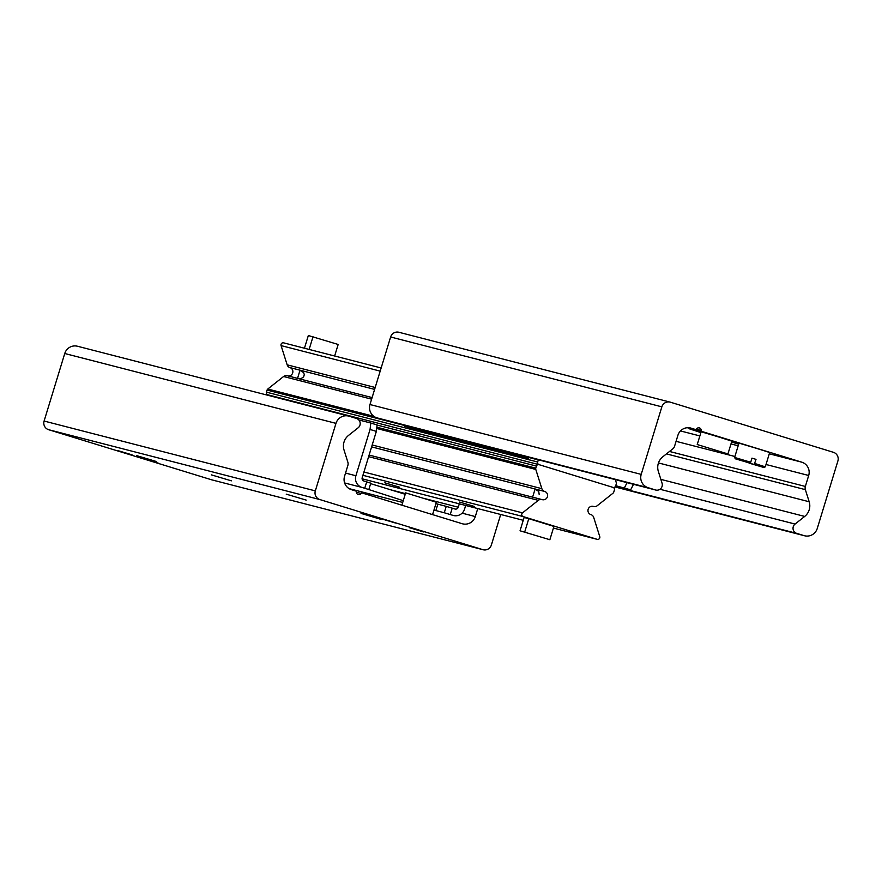 <?xml version="1.0" encoding="UTF-8"?>
<svg xmlns="http://www.w3.org/2000/svg" width="882" height="882" viewBox="0 0 882 882"><rect width="100%" height="100%" fill="white"/><g stroke="black" fill="none" stroke-linecap="round" stroke-linejoin="round"><path stroke-width="1.32" d="M731.729 441.507L738.807 443.69M738.664 444.175L731.575 442.025M700.892 432.588L689.801 428.972L701.014 432.18M833.391 452.301A6.957 6.836 -75.6 0 1 837.9 460.955L817.25 528.494A10.705 10.529 -75.6 0 1 804.064 535.628L796.733 533.378A5.347 5.259 -75.6 0 1 795.068 524.062L804.693 516.433A13.373 13.153 104.4 0 0 809.18 501.759L805.365 489.653A5.347 5.259 -75.6 0 1 805.343 486.445L808.695 475.486A10.705 10.529 104.4 0 0 801.76 462.168L702.017 431.507A1.069 1.047 -75.6 0 1 701.278 430.482A2.679 2.635 104.4 0 0 696.46 429.005A1.069 1.047 -75.6 0 1 695.27 429.435L691.102 428.156A10.705 10.529 104.4 0 0 677.916 435.289L674.565 446.237A5.347 5.259 -75.6 0 1 672.757 448.894L662.834 456.766A13.373 13.153 104.4 0 0 658.347 471.44L662.051 483.171A5.347 5.259 -75.6 0 1 655.469 489.962L648.138 487.702A10.705 10.529 -75.6 0 1 641.203 474.384L661.853 406.845A6.957 6.836 -75.6 0 1 670.419 402.203L833.391 452.301M399.193 332.349A6.957 6.836 104.4 0 0 390.627 336.99L369.977 404.529A10.705 10.529 104.4 0 0 376.912 417.848L384.243 420.108A5.347 5.259 104.4 0 0 384.706 420.218M381.983 518.991L395.467 523.015L381.983 518.991M145.254 459.279L158.749 463.304L145.254 459.279M117.549 450.515L132.068 454.847L117.549 450.515M409.369 527.679L423.9 532.011L409.369 527.679M381.024 519.377L361.047 513.412L381.024 519.377M306.197 500.105L286.231 494.152L306.197 500.105M231.382 480.833L211.415 474.88L231.382 480.833M156.555 461.562L136.589 455.608L156.555 461.562M500.7 514.493L491.373 545.01A6.957 6.836 -75.6 0 1 482.807 549.651L319.824 499.554A6.957 6.836 -75.6 0 1 315.326 490.888L335.976 423.36A10.705 10.529 -75.6 0 1 349.162 416.216L356.493 418.476A5.347 5.259 -75.6 0 1 358.147 427.792L348.522 435.421A13.373 13.153 104.4 0 0 344.046 450.096L347.861 462.201A5.347 5.259 -75.6 0 1 347.872 465.409L344.531 476.368A10.705 10.529 104.4 0 0 351.455 489.686L355.633 490.965A1.069 1.047 -75.6 0 1 356.372 492.002A2.679 2.635 104.4 0 0 361.19 493.479A1.069 1.047 -75.6 0 1 362.381 493.049L462.124 523.699A10.705 10.529 104.4 0 0 475.31 516.565L477.746 508.572M77.936 346.372A10.705 10.529 104.4 0 0 64.75 353.506L44.1 421.045A6.957 6.836 104.4 0 0 48.609 429.699L211.581 479.797A6.957 6.836 104.4 0 0 212.176 479.951M300.001 370.286L303.651 372.656L304.29 374.652L303.628 376.901L301.192 378.532L297.543 378.345M283.618 342.855L381.156 367.981L283.717 342.877A2.139 2.106 104.4 0 0 281.082 345.601L287.157 364.828A4.278 4.212 104.4 0 0 289.913 367.585A4.278 4.212 -75.6 0 1 292.747 372.689A4.278 4.212 -75.6 0 1 287.863 375.886M287.234 375.721L372.105 397.584L287.411 375.776A4.278 4.212 104.4 0 0 283.585 376.504L267.808 389.017A2.139 2.106 104.4 0 0 267.081 390.076L266.452 392.148A2.139 2.106 104.4 0 0 267.797 394.794M538.351 459.798A2.139 2.106 104.4 0 0 538.307 459.93L537.678 462.003A2.139 2.106 104.4 0 0 539.056 464.66L613.001 487.393A2.139 2.106 104.4 0 0 615.636 485.96L616.275 483.898A2.139 2.106 104.4 0 0 616.264 482.608L615.327 479.621M535.087 489.08L538.715 491.417L539.211 494.648M384.839 482.807L399.711 487.239L384.839 482.807M459.654 502.067L474.527 506.511L459.654 502.067M597.125 539.321A2.139 2.106 104.4 0 0 599.76 536.609L593.685 517.37A4.278 4.212 104.4 0 0 590.918 514.614A4.278 4.212 -75.6 0 1 588.118 509.377A4.278 4.212 -75.6 0 1 593.421 506.433A4.278 4.212 104.4 0 0 597.257 505.695L613.034 493.181A2.139 2.106 104.4 0 0 613.751 492.123L614.39 490.061A2.139 2.106 104.4 0 0 613.001 487.393L539.056 464.66A2.139 2.106 104.4 0 0 536.421 466.093L535.793 468.155A2.139 2.106 104.4 0 0 535.793 469.445L541.868 488.672A4.278 4.212 104.4 0 0 544.635 491.439A4.278 4.212 -75.6 0 1 547.435 496.665A4.278 4.212 -75.6 0 1 542.132 499.62A4.278 4.212 104.4 0 0 538.296 500.348L522.519 512.861A2.139 2.106 104.4 0 0 523.18 516.587L597.125 539.321L553.422 528.064L597.213 539.343M538.88 464.616L267.841 394.805A2.139 2.106 104.4 0 0 266.397 394.893M615.724 485.684L630.663 489.841L633.508 484.306M627.08 482.652L624.379 487.911M522.409 455.696L522.023 456.446L528.307 458.386L528.836 457.35M528.307 458.386L410.836 428.134L404.551 426.193L404.651 425.367M522.023 456.446L404.551 426.193M615.636 485.971L630.663 489.841M366.692 481.87L364.74 488.264L368.83 489.565L370.782 483.171L363.924 481.021A2.679 2.635 104.4 0 1 362.193 477.691L376.349 431.386L377.099 424.959L370.815 423.029L370.054 429.457L376.349 431.386M370.638 483.645L405.224 494.273M435.917 503.655L446.237 506.367L444.285 512.762L450.25 514.548L452.201 508.153L446.237 506.367M459.302 503.82L458.265 507.216A2.679 2.635 -75.6 0 1 454.969 509.002L452.201 508.153M444.285 512.762L433.966 510.05M403.272 500.667L368.83 489.565M450.25 514.548L453.017 515.397A9.36 9.206 104.4 0 0 464.549 509.146L465.674 505.463M358.798 419.931L370.815 423.029M370.054 429.457L355.898 475.751A9.36 9.206 104.4 0 0 361.973 487.415L364.74 488.264M432.566 514.614L436.347 502.255L405.654 492.862L401.883 505.188M697.232 444.539L701.146 431.75L719.304 437.163L731.839 441.143L727.937 453.932L697.232 444.539L727.937 453.932M750.218 463.215L750.725 462.245L734.607 457.449L735.312 458.794L750.218 463.215L735.312 458.794M750.725 462.245L751.982 458.133L756.006 459.368L754.242 464.45L763.966 467.548L749.061 463.116L749.182 462.047M734.607 457.449L738.984 443.128L757.142 448.541L769.677 452.51L765.3 466.843L754.749 463.48M754.242 464.45L749.061 463.116M520.038 530.788L524.106 517.48L528.781 518.682L553.929 526.411L549.861 539.718L520.038 530.788L549.861 539.718M528.781 518.682L524.713 531.989M304.455 348.225L308.336 335.524L338.17 344.465L334.642 355.997M309.13 349.426L313.011 336.737M661.853 406.845L390.627 336.99M641.203 474.384L369.977 404.529M648.138 487.702L376.912 417.848M655.469 489.962L384.243 420.108M691.102 428.156L690.176 427.913M701.278 430.482L696.295 429.192M702.017 431.507L687.321 427.726M801.76 462.168L769.291 453.8M738.168 445.785L730.991 443.933M699.867 435.928L680.485 430.934M808.695 475.486L766.017 464.494M734.904 456.49L676.064 441.331M805.343 486.445L669.526 451.463M805.365 489.653L666.472 453.888M809.18 501.759L658.468 462.94M804.693 516.433L660.85 479.378M795.068 524.062L659.957 489.267M796.733 533.378L615.283 486.644M804.064 535.628L615.019 486.941M211.581 479.797L482.807 549.651M48.609 429.699L319.824 499.554M44.1 421.045L315.326 490.888M64.75 353.506L335.976 423.36M356.383 492.244L361.19 493.479M462.113 513.159L475.31 516.565M380.186 371.124L281.082 345.601M375.181 387.496L287.157 364.828M374.607 389.392L289.913 367.585M371.609 399.171L283.585 376.504M373.869 416.337L267.808 389.017M538.307 459.93L528.77 457.471M404.629 425.51L267.081 390.076M537.678 462.003L266.452 392.148M362.094 478.794L523.247 520.292L362.094 478.783M536.421 466.093L377.088 425.058M535.793 468.155L376.835 427.219M535.793 469.445L376.691 428.465M541.868 488.672L372.193 444.98M544.635 491.439L371.609 446.876M541.757 499.521L369.106 455.057L541.945 499.565M538.296 500.348L368.621 456.656M522.519 512.861L363.924 472.013M523.18 516.587L362.921 475.31M437.814 504.195L435.862 510.59M390.869 489.863L405.422 493.611M425.025 498.661L458.265 507.216M349.129 488.639L402.721 502.442L349.162 488.661M361.973 487.415L344.597 482.939M345.535 473.083L355.898 475.751M670.122 402.126L398.896 332.271M655.701 490.028L384.475 420.174M804.527 535.76L615.008 486.952M211.878 479.874L483.104 549.729M77.473 346.24L348.699 416.095M593.608 506.488L592.98 506.323M538.968 464.638L267.742 394.783M763.966 467.548L765.3 466.843M535.109 488.981L532.607 497.161M297.532 378.378L300.034 370.186"/></g></svg>
